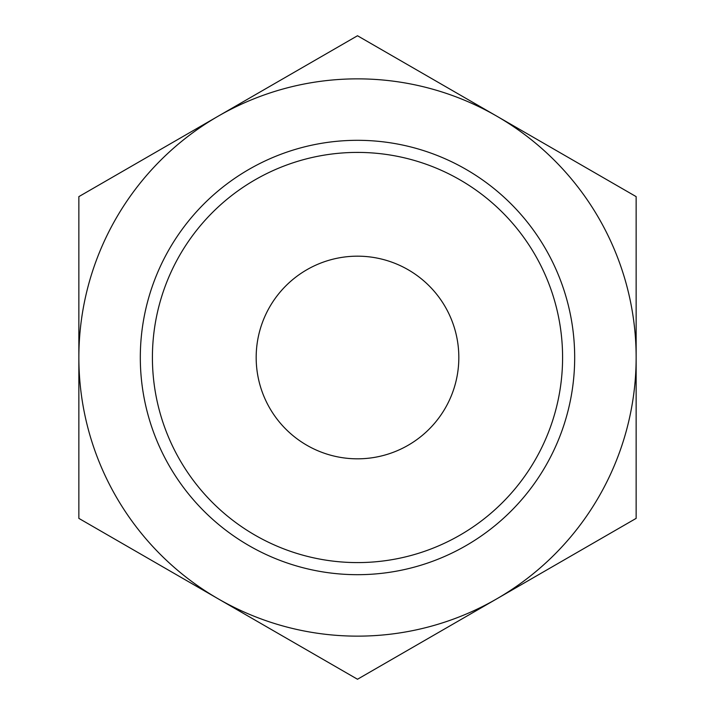 <?xml version="1.0" encoding="UTF-8"?>
<svg xmlns="http://www.w3.org/2000/svg" width="715" height="715" viewBox="0 0 715 715"><rect width="100%" height="100%" fill="white"/><g stroke="black" fill="none" stroke-linecap="round" stroke-linejoin="round"><path stroke-width="1.07" d="M78.856 518.375L78.856 196.625L357.5 35.75L636.144 196.625L636.144 518.375L357.5 679.25L78.856 518.375M218.182 598.812A278.644 278.644 0 0 1 218.182 116.188A278.644 278.644 0 0 1 636.144 357.5A278.644 278.644 0 0 1 218.182 598.812M152.411 357.5A205.089 205.089 0 0 1 460.04 179.885A205.089 205.089 0 0 1 460.04 535.115A205.089 205.089 0 0 1 152.411 357.5M140.31 357.5A217.19 217.19 0 0 1 466.091 169.41A217.19 217.19 0 0 1 466.091 545.59A217.19 217.19 0 0 1 140.31 357.5M256.176 357.5A101.324 101.324 0 0 1 408.167 269.752A101.324 101.324 0 0 1 408.167 445.248A101.324 101.324 0 0 1 256.176 357.5"/></g></svg>
